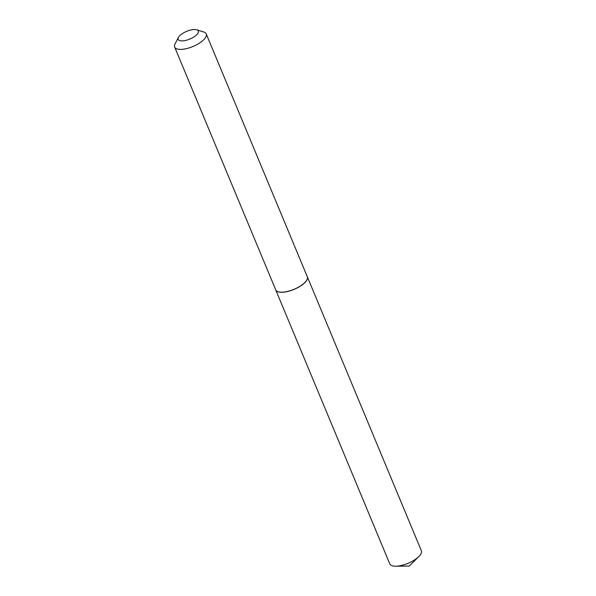 <?xml version="1.0" encoding="UTF-8"?>
<svg xmlns="http://www.w3.org/2000/svg" width="596" height="596" viewBox="0 0 596 596"><rect width="100%" height="100%" fill="white"/><g stroke="black" fill="none" stroke-linecap="round" stroke-linejoin="round"><path stroke-width="0.89" d="M275.739 289.909A17.098 6.519 -22.6 0 0 275.754 289.947L389.777 563.861A17.098 6.519 -22.6 0 0 394.343 566.148A17.098 6.519 -22.6 0 0 395.796 566.2A17.098 6.519 -22.6 0 0 418.772 556.634A17.098 6.519 -22.6 0 0 421.35 550.719L307.335 276.805A17.098 6.519 -22.6 0 0 307.312 276.767M275.754 289.947A17.098 6.519 -22.6 0 0 280.321 292.234A17.098 6.519 -22.6 0 0 298.857 287.041A17.098 6.519 -22.6 0 0 307.335 276.805M195.518 35.812A10.929 4.165 -22.6 0 0 196.777 29.8A10.929 4.165 -22.6 0 0 180.968 34.613A10.929 4.165 -22.6 0 0 178.39 37.451A10.929 4.165 -22.6 0 0 183.143 40.841A10.929 4.165 -22.6 0 0 195.518 35.812M178.39 37.451L175.023 43.985A17.098 6.519 -22.6 0 0 174.65 47.047A17.098 6.519 -22.6 0 0 185.55 48.812A17.098 6.519 -22.6 0 0 201.82 41.422A17.098 6.519 -22.6 0 0 206.223 33.905A17.098 6.519 -22.6 0 0 203.787 32.013L196.777 29.8M174.65 47.047L275.725 289.865A17.098 6.519 -22.6 0 0 278.161 291.757A17.098 6.519 -22.6 0 0 302.895 284.232A17.098 6.519 -22.6 0 0 306.925 279.785A17.098 6.519 -22.6 0 0 307.298 276.723L206.223 33.905M278.213 291.779A17.001 6.481 -22.6 0 0 278.272 291.794A17.001 6.481 -22.6 0 0 302.865 284.314A17.001 6.481 -22.6 0 0 306.873 279.889A17.001 6.481 -22.6 0 0 306.895 279.837M395.796 566.2L409.214 566.058L418.772 556.634"/></g></svg>
